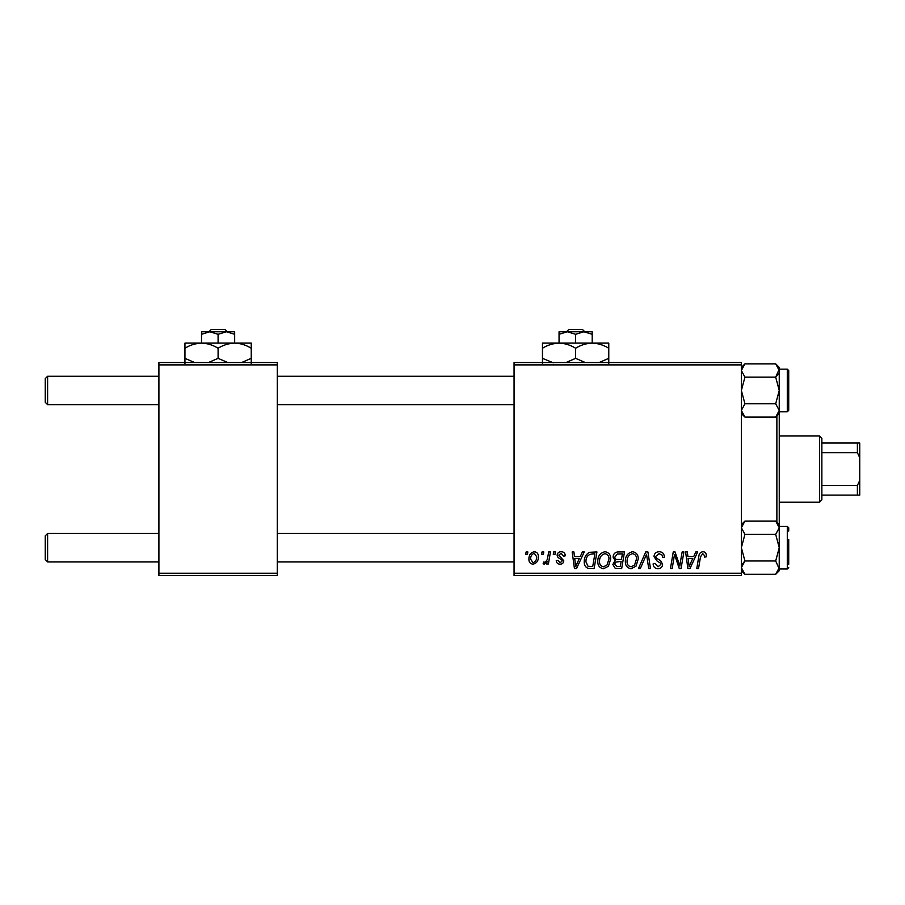 <?xml version="1.0" encoding="UTF-8"?>
<svg xmlns="http://www.w3.org/2000/svg" width="905" height="905" viewBox="0 0 905 905"><rect width="100%" height="100%" fill="white"/><g stroke="black" fill="none" stroke-linecap="round" stroke-linejoin="round"><path stroke-width="1.36" d="M514.063 362.532L741.365 362.532L741.365 364.896L514.063 364.896L514.063 362.532M597.798 561.36C597.764 556.089 600.173 552.887 605.015 551.733C608.839 552.423 610.728 554.81 610.705 558.894L608.443 566.236L603.522 568.736C599.585 568.012 597.673 565.557 597.798 561.36M580.343 556.462L582.379 551.948L584.245 551.948L576.542 568.521L574.437 568.521L572.164 551.948L573.906 551.948L574.46 556.462L580.343 556.462M702.891 551.733C705.142 551.88 706.273 553.091 706.273 555.387L706.126 556.892L704.395 557.107L704.554 555.67L702.778 553.668L700.515 556.79L698.524 568.521L696.782 568.521L698.83 556.371C699.033 553.679 700.391 552.129 702.891 551.733M653.976 556.598C654.281 553.498 656.012 551.869 659.168 551.733C662.652 551.914 664.361 553.781 664.304 557.344L662.584 557.537L662.143 555.104L659.055 553.668L655.695 556.439L656.136 557.887L660.627 560.715L662.584 564.335C662.37 567.175 660.82 568.634 657.946 568.736C654.949 568.555 653.331 566.949 653.105 563.928L654.835 563.396L658.003 566.802L660.865 564.437L660.22 562.955L657.245 561.236L653.976 556.598M638.478 568.521L645.717 551.948L647.923 551.948L650.457 568.521L648.715 568.521L646.543 554.312L640.333 568.521L638.478 568.521M625.344 561.36C625.31 556.089 627.719 552.887 632.572 551.733C636.385 552.423 638.285 554.81 638.263 558.894L635.989 566.236L631.068 568.736C627.142 568.012 625.231 565.557 625.344 561.36M525.715 554.312L526.11 551.948L527.841 551.948L527.479 554.312L525.715 554.312M514.063 573.25L741.365 573.25L741.365 575.625L514.063 575.625L514.063 364.896M741.365 573.25L741.365 364.896M613.081 557.095C613.285 554.041 614.868 552.322 617.844 551.948L624.484 551.948L621.678 568.521L615.14 568.238L612.855 564.494L615.14 560.444L613.081 557.095M693.773 556.462L695.809 551.948L697.676 551.948L689.983 568.521L687.879 568.521L685.605 551.948L687.336 551.948L687.891 556.462L693.773 556.462M680.379 562.062L682.155 551.948L683.897 551.948L681.058 568.521L679.248 568.521L674.497 554.448L672.2 568.521L670.447 568.521L673.252 551.948L675.062 551.948L679.847 565.987L680.379 562.062M561.179 551.733C563.804 551.835 565.173 553.193 565.286 555.817L563.566 556.247L561.1 553.238L558.838 555.082L563.781 560.783C563.589 562.967 562.39 564.109 560.172 564.211C557.763 564.154 556.451 562.933 556.247 560.557L557.966 560.342L560.252 562.706L562.062 561.055L561.892 560.071L557.978 557.412L557.107 555.218C557.435 552.91 558.792 551.756 561.179 551.733M589.37 552.344L596.927 551.948L594.133 568.521L587.888 568.306C585.241 567.016 584.03 564.822 584.234 561.734C584.132 557.503 585.84 554.38 589.37 552.344M528.916 559.177C528.803 555.138 530.602 552.65 534.289 551.733C537.016 552.095 538.373 553.69 538.385 556.53C538.543 560.738 536.733 563.295 532.932 564.211C530.172 563.77 528.837 562.096 528.916 559.177M541.643 554.312L542.038 551.948L543.769 551.948L543.407 554.312L541.643 554.312M547.808 556.767L548.679 551.948L550.432 551.948L548.396 563.996L546.643 563.996L547.084 561.507L544.29 564.211L543.124 563.781L543.803 561.892L544.674 562.277C546.665 561.157 547.717 559.313 547.808 556.767M553.272 554.312L553.668 551.948L555.387 551.948L555.025 554.312L553.272 554.312M158.907 362.532L277.292 362.532L277.292 364.896L158.907 364.896L158.907 362.532M277.292 573.25L277.292 575.625L158.907 575.625L158.907 573.25L277.292 573.25L277.292 364.896M158.907 573.25L158.907 364.896M620.264 566.587L621.135 561.417L615.536 562.107L614.586 564.415L617.312 566.587L620.264 566.587M621.464 559.482L622.414 553.883L617.482 553.973L614.8 557.152C614.97 558.871 615.977 559.652 617.81 559.482L621.464 559.482M634.631 564.958L636.532 558.815C636.554 555.908 635.186 554.188 632.448 553.668C628.76 554.776 626.961 557.401 627.063 561.541C626.995 564.505 628.353 566.259 631.124 566.802L634.631 564.958M690.538 563.317L692.834 558.408L688.128 558.408L689.169 566.711L690.538 563.317M577.107 563.317L579.392 558.408L574.698 558.408L575.727 566.711L577.107 563.317M592.718 566.587L594.857 553.883L592.651 553.883C588.08 554.312 585.852 556.96 585.954 561.835L588.035 566.304L592.718 566.587M607.085 564.958L608.986 558.815C609.008 555.908 607.64 554.188 604.891 553.668C601.203 554.776 599.415 557.401 599.517 561.541C599.449 564.505 600.796 566.259 603.578 566.802L607.085 564.958M533.011 562.706C535.613 561.756 536.823 559.754 536.665 556.722L534.267 553.238C531.744 554.233 530.534 556.213 530.635 559.177L533.011 562.706M45.25 559.516L45.25 535.839L47.614 533.475L47.614 561.892L45.25 559.516M514.063 533.475L277.292 533.475M158.907 533.475L47.614 533.475M514.063 561.892L277.292 561.892M158.907 561.892L47.614 561.892M47.614 404.671L45.25 402.306L45.25 378.629L47.614 376.254L47.614 404.671L158.907 404.671M277.292 404.671L514.063 404.671M47.614 376.254L158.907 376.254M277.292 376.254L514.063 376.254M779.25 537.027L779.25 547.683L779.25 527.728L775.687 534.38L779.25 547.683L775.687 560.987L779.25 568.996L787.293 568.996L787.293 526.371L779.25 526.371M788.719 539.391L788.719 564.256M741.365 570.727L744.928 574.302L741.365 567.639L744.928 560.987L741.365 547.683L744.928 534.38L775.687 534.38M744.928 560.987L775.687 560.987M744.928 534.38L741.365 527.728L744.928 521.065L775.687 521.065L779.25 527.728L778.956 525.873M742.36 524.3L741.365 527.728M744.928 574.302L775.687 574.302L779.25 567.639L779.25 570.727L775.687 574.302M779.25 527.728L779.25 524.64L775.687 521.065M779.25 547.683L779.216 568.283M741.365 413.517L744.928 417.081L741.365 410.429L744.928 403.777L741.365 390.462L744.928 377.159L775.687 377.159L779.25 390.462L779.25 401.119M788.719 407.035L788.719 370.575L788.719 410.35L788.719 407.035L788.719 410.35L787.293 411.775L787.293 369.161L788.719 370.575L788.719 373.889M787.293 369.161L779.25 369.161L775.687 377.159M744.928 377.159L741.365 370.507L744.928 363.855L775.687 363.855L779.25 370.507L779.25 390.462L775.687 403.777L779.25 410.429L775.687 417.081L744.928 417.081M778.255 413.845L779.25 410.429L779.25 390.462M741.365 410.429L741.659 412.273M744.928 403.777L775.687 403.777M779.25 524.64L779.25 410.429M775.687 363.855L779.25 367.419L779.25 370.507L778.232 367.045M742.372 571.1L741.365 567.639M742.36 564.222L744.08 561.892M741.399 568.283L741.659 569.494M788.719 531.111L788.719 527.796L788.719 531.111M778.255 373.923L776.535 376.254M741.399 369.862L741.365 370.507M779.216 369.862L778.956 368.652M776.875 522.264L776.875 415.881M819.5 435.927L821.864 438.292L821.864 499.854L819.5 502.218L819.5 435.927L779.25 435.927M821.864 443.031L859.75 443.031L859.75 495.114L857.386 495.114L857.386 485.476L859.75 480.431M821.864 485.476L857.386 485.476M859.75 457.715L857.386 452.67L857.386 443.031M821.864 452.67L857.386 452.67M821.864 495.114L857.386 495.114M227.268 331.75L224.791 329.375L227.268 331.75M211.397 329.375L208.919 331.75L211.397 329.375L224.791 329.375M218.094 334.307L226.386 331.75L201.521 331.75L201.521 334.307L209.813 331.75L218.094 334.307L218.094 343.108M201.521 334.307L201.521 343.108L251.239 343.108L251.239 358.346L241.578 362.532M234.667 334.307L234.667 331.75L226.386 331.75L234.667 334.307L234.667 343.108C240.492 343.312 246.013 345.02 251.239 348.244M201.521 343.108C195.627 343.323 190.107 345.031 184.948 348.244L184.948 343.108L201.521 343.108C207.347 343.312 212.867 345.02 218.094 348.244L218.094 358.346L208.433 362.532M184.948 348.244L184.948 363.471M194.609 362.532L184.948 358.346M218.094 348.244C223.252 345.031 228.784 343.323 234.667 343.108M227.755 362.532L218.094 358.346M251.239 363.471L251.239 358.346M584.788 331.75L582.322 329.375L584.788 331.75M568.928 329.375L566.451 331.75L568.928 329.375L582.322 329.375M575.625 334.307L583.906 331.75L559.052 331.75L559.052 334.307L567.333 331.75L575.625 334.307L575.625 343.108M559.052 334.307L559.052 343.108L608.771 343.108L608.771 358.346L599.11 362.532M592.198 334.307L592.198 331.75L583.906 331.75L592.198 334.307L592.198 343.108C598.013 343.312 603.544 345.02 608.771 348.244M559.052 343.108C553.159 343.323 547.638 345.031 542.468 348.244L542.468 343.108L559.052 343.108C564.867 343.312 570.399 345.02 575.625 348.244L575.625 358.346L565.964 362.532M542.468 348.244L542.468 363.471M553.272 362.803L542.468 358.346M575.625 348.244C580.784 345.031 586.304 343.323 592.198 343.108M585.286 362.532L575.625 358.346M608.771 363.471L608.771 358.346M787.293 568.996L788.719 567.571M787.293 526.371L788.719 527.796M741.365 524.64L744.928 521.065M787.293 411.775L779.25 411.775M779.25 413.517L775.687 417.081M741.365 367.419L744.928 363.855L741.365 367.419M819.5 502.218L779.25 502.218"/></g></svg>
